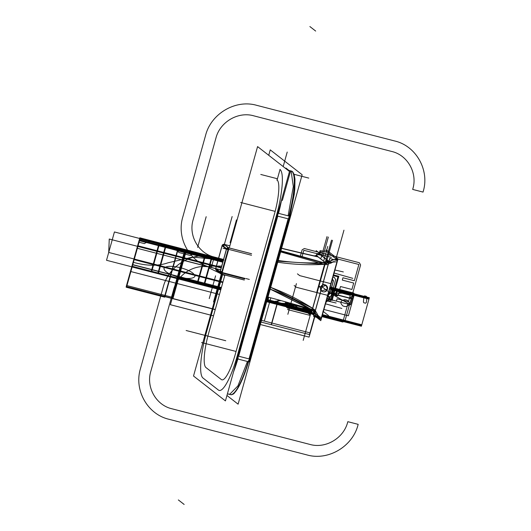 <?xml version="1.0" encoding="UTF-8"?>
<svg xmlns="http://www.w3.org/2000/svg" width="531" height="531" viewBox="0 0 531 531"><rect width="100%" height="100%" fill="white"/><g stroke="black" fill="none" stroke-linecap="round" stroke-linejoin="round"><path stroke-width="0.8" d="M312.102 310.137A232.83 226.584 127.9 0 0 270.219 289.136L311.856 309.951M270.233 289.07L311.1 309.467M316.343 255.696L316.98 253.433A4.865 0.438 -164.4 0 0 319.277 253.811M319.304 253.791L328.935 261.298M316.43 255.404L316.476 255.225A4.865 4.739 -52.1 0 1 315.978 255.258L325.782 262.905A4.865 4.739 -52.1 0 0 329.107 261.431M324.992 263.276L325.072 262.487M325.735 285.061L322.656 284.204L325.735 285.061L322.656 284.204L328.735 262.433L325.058 264.252L278.012 261.219L325.058 264.252L328.735 262.433L336.973 261.75L321.394 317.545C318.255 316.503 316.064 314.75 314.817 312.288L312.686 308.564L300.188 300.918L312.686 308.564L325.058 264.252L328.735 262.433L325.058 264.252L312.686 308.564L300.188 300.918L312.686 308.564L314.817 312.288L320.897 290.51M325.151 262.487L325.065 263.296M329.021 261.756L322.602 284.749M322.576 284.835L314.671 313.157M329.101 261.471A4.865 0.438 15.6 0 0 325.974 260.449L311.498 312.294A4.865 0.438 15.6 0 1 314.624 313.317M328.868 261.949L329.008 261.458L326.087 260.568L325.808 261.564L328.696 262.579L328.828 262.088L326.565 261.252L328.868 261.949M321.242 318.7A8.27 0.743 -164.4 0 1 313.569 316.33L314.432 313.244L269.741 301.701L270.823 297.818L264.332 321.076L270.823 297.818L264.332 321.076L270.823 297.818L264.332 321.076L261.504 320.346L264.332 321.076L270.823 297.818L264.332 321.076L270.823 297.818L269.522 302.484L270.823 297.818L269.522 302.484L270.823 297.818L269.522 302.484L270.823 297.818L269.522 302.484L270.823 297.818L269.522 302.484L270.823 297.818L269.522 302.484L270.823 297.818L269.522 302.484L270.823 297.818L269.522 302.484L270.823 297.818L269.741 301.701L270.823 297.818L269.741 301.701L266.914 300.971L314.425 313.244M328.908 261.391L329.764 258.305A8.27 0.743 -164.4 0 0 337.444 260.675M313.854 315.726L313.98 315.288L321.401 317.511L321.089 318.64L313.702 316.29L313.821 315.852L319.483 317.598L313.854 315.726M337.125 259.745L333.448 259.553L337.125 259.745L326.578 251.515L337.125 259.745L333.448 259.553L337.125 259.745L326.578 251.515L337.125 259.745M337.497 259.951A8.277 8.051 127.9 0 0 329.472 262.108L328.881 261.65M319.078 254.004L318.494 253.552A8.277 8.051 127.9 0 1 319.496 252.696M326.525 251.395A8.277 8.051 127.9 0 0 323.12 251.196A8.27 0.743 15.6 0 0 320.047 250.725L319.018 254.409M337.331 259.905C334.158 259.327 331.57 260.017 329.572 261.975L329.386 261.829C331.364 259.858 333.946 259.161 337.119 259.739L337.331 259.905M304.303 307.117L303.845 308.75A8.27 0.743 15.6 0 1 306.918 309.215A8.277 8.051 -52.1 0 0 306.938 309.234L314.007 314.744M323.698 251.349L320.08 250.811L319.801 251.813L321.474 252.052M320.943 319.237A8.277 8.051 -52.1 0 1 315.115 313.502M305.352 307.422L305.829 308.086M306.188 308.504L306.945 309.234M325.974 251.263L326.353 249.895L338.015 258.989L320.797 320.658L316.589 317.372M309.135 311.564L313.867 315.255M328.735 262.433L336.973 261.75L328.735 262.433L322.656 284.204L328.735 262.433L336.973 261.75L321.394 317.545C318.255 316.503 316.064 314.75 314.817 312.288L312.686 308.564L314.817 312.288C316.064 314.75 318.255 316.503 321.394 317.545C318.255 316.503 316.064 314.75 314.817 312.288M319.031 316.35A6.452 6.279 -52.1 0 1 316.854 313.005M294.181 285.532L296.457 287.304L327.846 295.402M322.443 262.374A234.656 21.008 15.6 0 0 280.912 250.818M322.271 262.374L305.146 257.641M297.44 273.857L299.716 275.629L331.105 283.727M334.284 261.544A6.452 6.279 127.9 0 0 330.713 263.376M334.251 261.537L330.607 263.117M320.412 255.046A6.691 0.597 -164.4 0 1 317.618 254.548M318.056 256.931A234.656 21.008 -164.4 0 1 281.589 248.389M316.343 312.812A6.691 6.511 127.9 0 0 313.496 308.942M316.303 312.679L313.595 309.002M312.613 308.299A234.656 228.363 127.9 0 0 270.71 287.377L312.613 308.299M270.724 287.311L312.62 308.272M324.395 264.338A234.656 228.363 -52.1 0 1 277.733 262.228M330.328 262.726A6.691 6.511 -52.1 0 1 325.842 264.71M316.522 255.683A232.83 226.584 -52.1 0 1 313.994 255.823A232.83 20.842 -164.4 0 1 281.642 248.223M314.259 256.075L316.695 255.823L314.259 256.075M325.237 262.48A232.83 226.584 -52.1 0 1 278.224 260.462M325.065 262.341L321.859 262.374L325.065 262.341M326.572 263.734A232.83 20.842 15.6 0 0 280.872 250.977M313.702 309.819A232.83 20.842 15.6 0 0 268.002 297.061M280.62 251.88L324.985 264.511L325.297 263.389L280.799 251.236M311.903 309.985L309.971 308.743L311.903 309.985L312.188 309.381M312.115 309.361L311.836 309.945M311.816 311.159L307.98 308.172M314.611 313.343A4.865 4.739 127.9 0 0 312.5 310.469L311.936 310.031M314.571 313.21L312.6 310.529M327.375 289.408A3.651 3.551 127.9 0 0 326.233 285.419A3.651 3.551 127.9 0 0 320.478 287.629L319.211 286.64M323.24 284.662L320.319 287.238L326.2 285.399L323.24 284.662M321.481 290.968L320.319 287.238L321.481 290.968C323.498 292.661 325.483 292.063 327.441 289.189L326.22 285.412M327.494 288.97A3.651 3.551 127.9 0 1 321.746 291.18A3.651 3.551 127.9 0 1 320.605 287.191L319.33 286.202M225.031 244.618L223.916 244.34A1.825 0.385 -75.5 0 0 223.87 244.313A1.825 1.779 127.9 0 0 222.224 245.262L222.277 245.309M222.257 245.315L221.945 246.437M222.177 245.229L226.651 248.72L220.046 272.39L215.566 268.898L222.177 245.229M224.354 244.446L228.655 247.804L224.354 244.446L228.655 247.804L228.496 249.809L226.438 249.105L228.655 247.804L224.354 244.446L229.863 245.873L224.354 244.446L229.863 245.873L224.354 244.446L222.137 245.753L215.778 268.513L220.086 271.865L226.438 249.105L222.137 245.753L215.778 268.513L220.086 271.865L222.144 272.569L221.321 274.062L213.535 301.96M228.808 247.884L228.801 247.884A1.825 1.779 127.9 0 0 226.511 249.238L226.511 249.238M228.051 249.689L226.312 249.006L228.735 247.864M228.25 247.745A1.825 1.779 127.9 0 0 226.618 248.687A1.825 1.779 -52.1 0 1 228.25 247.745A1.825 1.779 127.9 0 0 226.618 248.687A1.825 1.779 -52.1 0 1 228.25 247.745M215.712 269.011L216.389 270.398A1.825 1.779 -52.1 0 1 215.712 269.011A1.825 1.779 127.9 0 0 217.02 270.71A1.825 1.779 -52.1 0 1 215.712 269.011A1.825 1.779 127.9 0 0 217.02 270.71L216.456 270.445M221.407 274.096L221.473 274.149A1.825 1.779 -52.1 0 1 220.192 271.872L220.192 271.872M220.777 273.817L216.303 270.325A1.825 1.779 -52.1 0 1 215.626 268.945M220.173 271.932L215.911 268.613M215.845 269.111L217.152 270.81M222.064 273.04A1.825 0.451 104.3 0 1 221.361 274.082L221.354 274.082A1.825 0.385 -75.5 0 0 222.004 273.02A1.825 0.385 104.5 0 1 221.354 274.082A1.825 0.385 -75.5 0 0 222.004 273.02A1.825 0.385 104.5 0 1 221.354 274.082L220.02 272.37A1.825 1.779 127.9 0 0 220.996 273.943A1.825 1.779 -52.1 0 1 220.02 272.37A1.825 1.779 -52.1 0 0 220.996 273.943M245.063 278.423L221.712 272.39A1.825 0.385 -75.5 0 1 220.909 273.963A1.825 0.385 -75.5 0 1 220.863 273.936L221.135 274.009M222.091 274.255L243.702 279.837M221.719 272.463L222.821 272.748L222.038 274.255L220.929 273.969M244.917 278.941L221.566 272.907L228.177 249.238L251.521 255.272M228.496 249.809L222.144 272.569L244.592 278.37L222.144 272.569L244.592 278.37L222.144 272.569L228.496 249.809M219.947 272.31L222.077 273.04L228.688 249.371L226.558 248.641L219.96 272.323M219.967 272.297L220.279 271.175L222.336 271.879L222.024 273.007M221.699 272.449L220.173 271.918L221.699 272.449M228.197 247.678L228.197 247.678A1.825 0.385 104.5 0 1 228.031 249.762M229.877 245.826L223.816 244.26L228.29 247.751L251.641 253.785M228.655 247.804L251.103 253.599L228.655 247.804M216.482 270.525L220.962 274.016L244.306 280.043M222.635 274.447L206.612 331.815A41.976 8.894 -75.5 0 0 202.988 378.026L218.44 390.073A41.976 8.894 -75.5 0 0 237.297 355.743L276.399 215.679A41.976 8.894 -75.5 0 0 280.029 169.475L277.096 179.982A31.024 6.578 104.5 0 1 274.414 214.132L235.306 354.19A31.024 6.578 104.5 0 1 221.367 379.565L205.922 367.518A31.024 6.578 104.5 0 1 208.603 333.368L224.892 275.031M229.279 247.957L257.581 146.596L289.488 171.48L225.436 400.898L193.523 376.021L221.945 274.235M202.988 378.026L218.44 390.073L202.988 378.026A41.976 8.894 -75.5 0 1 206.612 331.815A41.976 8.894 -75.5 0 0 202.988 378.026A41.976 8.894 -75.5 0 1 206.612 331.815A41.976 8.894 -75.5 0 0 202.988 378.026L218.44 390.073A41.976 8.894 -75.5 0 0 237.297 355.743L276.399 215.679A41.976 8.894 -75.5 0 0 280.029 169.475L277.096 179.982A31.024 6.578 104.5 0 1 274.414 214.132L235.306 354.19A31.024 6.578 104.5 0 1 221.367 379.565L205.922 367.518A31.024 6.578 104.5 0 1 208.603 333.368A31.024 6.578 104.5 0 0 205.922 367.518A31.024 6.578 104.5 0 1 208.603 333.368A31.024 6.578 104.5 0 0 205.922 367.518L221.367 379.565L205.922 367.518M226.949 395.476L238.1 404.171L302.152 174.752L270.246 149.868L268.732 155.291M237.968 356.009L238.339 356.122L237.968 356.009M237.861 359.009A43.19 9.153 104.5 0 1 233.534 371.892A43.19 9.153 -75.5 0 0 237.861 359.009A43.19 9.153 104.5 0 1 233.534 371.892A43.19 9.153 104.5 0 0 237.861 359.009M238.2 359.089L237.184 358.81M278.868 213.429L277.852 213.15M237.563 358.903L237.191 358.79M236.521 358.518L236.833 357.396M237.503 357.668L237.875 357.781M238.207 357.867L237.888 358.989M281.662 199.503A43.19 9.153 104.5 0 1 278.536 213.343A43.19 9.153 -75.5 0 0 281.662 199.503A43.19 9.153 104.5 0 1 278.536 213.343A43.19 9.153 104.5 0 0 281.662 199.503M277.447 216.064L277.076 215.951L277.447 216.064M277.209 179.093L276.903 180.195M234.848 355.85L234.529 356.971M292.355 171.54A1.215 1.181 127.9 0 0 291.592 171.294M291.864 171.281L287.928 170.265L291.758 171.194M291.798 171.174A1.215 1.188 120.4 0 0 291.426 171.075M289.083 218.984L288.466 218.905L289.063 218.951M291.931 171.327A43.19 9.153 -75.5 0 1 288.897 216.017A43.19 9.153 -75.5 0 0 291.931 171.327A43.19 9.153 104.5 0 1 288.897 216.017A43.19 9.153 -75.5 0 0 291.931 171.327A43.19 9.153 104.5 0 1 289.86 212.234M289.853 216.157L249.198 361.843L247.911 361.598M289.866 216.183L288.585 215.938M249.192 361.797L249.51 360.688L248.568 360.542L248.256 361.664L249.185 361.79M248.223 361.684A43.19 9.153 -75.5 0 1 229.624 394.214A43.19 9.153 -75.5 0 0 248.223 361.684A43.19 9.153 104.5 0 1 230.388 394.599A43.19 9.153 -75.5 0 0 248.223 361.684A43.19 9.153 104.5 0 1 229.624 394.214A43.19 9.153 -75.5 0 0 229.963 394.433M249.962 359.016L249.358 358.969L249.982 359.042M238.704 354.821L238.698 354.821A43.19 9.153 104.5 0 1 234.675 367.791M248.554 361.77A43.19 9.153 104.5 0 1 230.72 394.686L227.407 393.829M228.834 394.009L229.604 394.394L237.928 385.891L247.439 361.478M248.242 358.684L249.324 358.963M237.556 358.929L278.224 213.263L289.242 216.11L248.574 361.777L237.556 358.929M238.665 356.215L249.026 358.89L288.134 218.825L277.773 216.15L238.665 356.215L249.026 358.89L288.134 218.825L277.773 216.15L238.665 356.215L249.026 358.89L288.134 218.825L277.773 216.15L238.665 356.215L249.026 358.89L288.134 218.825L277.773 216.15L238.665 356.215M291.99 171.221A43.19 9.153 104.5 0 0 291.944 171.194L287.729 170.106M287.994 170.312L292.256 171.413A43.19 9.153 104.5 0 1 289.222 216.104M277.082 217.365L277.076 217.365A43.19 9.153 104.5 0 0 280.441 203.884M288.426 218.905L287.344 218.626M288.107 215.818L293.304 186.54L291.141 171.128M291.081 171.075L292.163 171.36M292.256 171.413L287.756 170.132M325.204 262.341L316.828 255.809L325.204 262.341L316.828 255.809L317.292 255.71M321.467 290.942L327.415 289.176L321.467 290.942L327.415 289.176L326.127 285.346M328.755 261.338L319.39 254.03L328.755 261.338L319.39 254.03L318.806 254.8M307.263 309.48L306.248 308.511M305.863 307.987L305.557 307.476M308.192 308.232L311.836 311.073L308.192 308.232M183.958 504.304L178.35 499.93M310.131 309.845L307.13 312.201L308.232 308.245L307.13 312.201L308.232 308.245L307.13 312.201L308.232 308.245L307.13 312.201L308.232 308.245L307.13 312.201L310.131 309.845M312.54 313.595L267.478 301.96L268.786 297.267L267.478 301.96L268.786 297.267L267.478 301.96L268.786 297.267L267.478 301.96L268.786 297.267L267.478 301.96L312.54 313.595L285.525 306.619L286.767 302.185L285.525 306.619L286.767 302.185L285.525 306.619L286.767 302.185L285.525 306.619L286.767 302.185L285.525 306.619L286.76 302.185L285.525 306.619L311.551 312.115L285.525 306.619L311.551 312.115L285.525 306.619L311.551 312.115L285.525 306.619L311.551 312.115L285.525 306.619L310.874 309.354L285.525 306.619L311.544 312.115L285.525 306.619L312.54 313.595L294.612 308.969L295.8 304.714L294.612 308.969L295.8 304.714L294.612 308.969L295.8 304.714L294.612 308.969L295.8 304.714L294.612 308.969L295.8 304.714L294.612 308.969L295.8 304.714L294.612 308.969L295.8 304.714L294.612 308.969L295.8 304.714L294.612 308.969L295.8 304.714L294.612 308.969L295.8 304.714L294.612 308.969L311.617 311.876L294.612 308.969L311.617 311.876L294.612 308.969L311.617 311.876L294.612 308.969L311.139 309.527L294.612 308.969L312.54 313.595L285.525 306.619L310.708 310.303L285.525 306.619L311.544 312.115L285.525 306.619L312.54 313.595L294.612 308.969L307.27 307.967L294.612 308.969L312.54 313.595L267.478 301.96L312.54 313.595L267.478 301.96L312.54 313.595L267.478 301.96L312.54 313.595L269.522 302.484L270.823 297.818L269.522 302.484L270.823 297.818L269.522 302.484L270.823 297.818L269.522 302.484L270.823 297.818L269.522 302.484L270.823 297.818L269.522 302.484L270.823 297.818L269.522 302.484L270.823 297.818L269.522 302.484L266.695 301.754L312.493 313.562L266.701 301.734L269.522 302.484L270.823 297.818L269.522 302.484L270.823 297.818L269.522 302.484L270.823 297.818L269.522 302.484L270.823 297.818L269.522 302.484L270.823 297.818L269.522 302.484L266.695 301.754L312.513 313.582L266.695 301.754L312.513 313.582L269.522 302.484L270.823 297.818L269.522 302.484L266.695 301.754L312.54 313.595L266.695 301.754L312.54 313.595L266.695 301.754L312.54 313.595L266.695 301.754L312.54 313.595L269.522 302.484L270.823 297.818L269.522 302.484L270.823 297.818L269.522 302.484L266.695 301.754L311.365 310.814L266.701 301.727L312.54 313.595L266.695 301.754L312.54 313.595L269.522 302.484L270.823 297.818L269.522 302.484L266.695 301.754L284.835 306.44L266.695 301.747L269.522 302.484L270.823 297.818L269.522 302.484L270.823 297.818L269.522 302.484L270.823 297.818L269.522 302.484L270.823 297.818L269.522 302.484L270.823 297.818L269.522 302.484L270.823 297.818L269.522 302.484L270.823 297.818L269.522 302.484L270.823 297.818L269.522 302.484L312.54 313.595L266.695 301.754L312.54 313.595L269.522 302.484L312.54 313.595L269.522 302.484L312.54 313.595L277.175 304.462L278.456 299.896L277.175 304.462L278.456 299.896L277.175 304.462L278.456 299.896L277.175 304.462L278.456 299.896L277.175 304.462L278.456 299.896L277.175 304.462L278.456 299.896L277.175 304.462L314.352 313.509L266.834 301.25L314.352 313.522L277.175 304.462L312.54 313.595L269.522 302.484L312.54 313.595L277.175 304.462L314.352 313.509L277.175 304.462L312.54 313.595L269.522 302.484L312.54 313.595L269.522 302.484L293.006 303.931L269.522 302.484L312.54 313.595L269.522 302.484L293.006 303.931L269.522 302.484L312.54 313.595L266.695 301.754L312.54 313.595M172.9 298.701L185.684 252.902L222.847 261.922L185.684 252.902L222.847 261.922L185.684 252.902L222.847 261.922L185.684 252.902L172.9 298.701L185.684 252.902L172.9 298.701L185.684 252.902L172.9 298.701L215.201 309.626M288.997 306.195L289.873 303.055L288.997 306.195L289.873 303.055L288.997 306.195L289.873 303.055L288.997 306.195L311.571 312.029L288.997 306.195L311.153 310.648L288.997 306.195L311.571 312.029L286.926 305.657L287.809 302.478L286.932 305.664L311.571 312.022L288.997 306.195M311.591 311.949L287.39 305.697L288.253 302.604L287.39 305.697L288.253 302.604L287.39 305.697L288.253 302.604L287.39 305.697L311.591 311.949L287.39 305.697L295.515 304.635L287.39 305.697L311.591 311.949L287.424 305.703L288.293 302.61L287.424 305.703L311.591 311.949M316.476 255.69L317.1 253.46M316.191 250.632L321.799 255.006L316.191 250.632M316.111 255.252L325.921 262.898M325.178 262.075L316.901 291.718M326.107 260.482L311.631 312.334M335.771 259.493L343.955 230.182M313.675 316.37L322.47 284.881M322.49 284.789L329.877 258.345M311.684 311.617L305.677 307.515L311.684 311.617M329.592 261.989L328.988 261.517M328.835 261.398L318.62 253.433M311 312.401L303.194 340.371M304.356 307.137L303.905 308.75M322.928 311.212L328.536 315.58L322.934 311.212M298.641 305.511L286.932 305.664L298.641 305.511M287.782 307.814L286.541 305.617L287.45 302.378L286.541 305.617L287.782 307.814L313.715 314.511L287.782 307.814M300.36 256.134L302.119 249.829L304.336 248.521L359.368 262.739L360.609 264.936L345.031 320.724L342.814 322.032L321.826 316.609L342.814 322.032L345.031 320.724L360.609 264.936L359.368 262.739L304.336 248.521L302.119 249.829L300.36 256.134M342.953 277.766L354.35 280.713L358.876 264.484L335.453 258.438L358.876 264.484L354.35 280.713L342.953 277.766L342.303 280.102L342.953 277.766M331.364 257.382L303.845 250.274L302.079 256.612L303.845 250.274L331.364 257.382M289.169 302.856L288.273 306.062L311.558 312.082L288.273 306.062L289.169 302.856M322.317 314.856L343.305 320.279L347.832 304.057L336.435 301.11L337.085 298.774L348.482 301.721L350.274 295.302L338.878 292.355L340.51 286.521L351.907 289.468L353.699 283.043L342.303 280.102L353.699 283.043L351.907 289.468L340.51 286.521L338.878 292.355L350.274 295.302L348.482 301.721L337.085 298.774L336.435 301.11L347.832 304.057L343.305 320.279L322.317 314.856M329.525 299.325L330.222 296.822L327.441 296.862L330.222 296.822L327.441 296.862L330.222 296.822L327.441 296.862L330.222 296.822L329.525 299.325L330.222 296.822L329.525 299.325L330.222 296.822L329.525 299.325L350.52 304.748L329.525 299.325M328.881 291.711L330.621 293.377L350.52 304.748L326.937 298.661L350.52 304.748L326.937 298.661L350.52 304.748L330.621 293.377L350.52 304.748L330.621 293.377L350.52 304.748L330.621 293.377L350.52 304.748L330.621 293.377L328.881 291.711M332.087 290.158L332.784 287.656L353.779 293.079L330.634 293.338L328.258 293.935L330.634 293.338L328.258 293.935L330.634 293.338L328.258 293.935L330.634 293.338L328.258 293.935L330.634 293.338L353.779 293.079L330.634 293.338L353.779 293.079L353.128 295.415L332.134 289.992L332.784 287.656L353.779 293.079L353.128 295.415L332.134 289.992L332.784 287.656L353.779 293.079L330.634 293.338L353.779 293.079L350.52 304.748L353.779 293.079L330.634 293.338L353.779 293.079L352.146 298.913L331.158 293.49L332.784 287.656L353.779 293.079L352.146 298.913L331.158 293.49L332.784 287.656L353.779 293.079L353.128 295.415L332.134 289.992L332.784 287.656L353.779 293.079L353.128 295.415L332.134 289.992L332.784 287.656L353.779 293.079L330.196 286.986L353.779 293.079L330.196 286.986L353.779 293.079L332.784 287.656L353.779 293.079L332.784 287.656L332.087 290.158L332.784 287.656L332.087 290.158L332.784 287.656L332.087 290.158L329.698 288.784L332.087 290.158M296.411 283.64L288.127 313.29M311.113 310.615L308.65 312.593L309.739 308.677L308.65 312.593L309.739 308.677L308.65 312.593L309.739 308.677L308.65 312.593L309.739 308.677L308.65 312.593L311.113 310.615M328.019 294.791L329.545 293.072L329.114 290.855L329.545 293.072L328.019 294.791M197.625 247.36L205.902 217.71M309.719 314.432L304.117 310.064L309.719 314.432M311.617 311.876L294.612 308.969L311.617 311.876M184.151 504.45L178.542 500.076M338.838 276.286L332.107 300.413L326.738 299.026L332.107 300.413L338.838 276.286L333.468 274.899L338.838 276.286M309.878 26.55L315.487 30.924M314.398 313.35L266.881 301.077L314.398 313.35M139.487 239.063L223.193 260.688L139.487 239.063L131.907 266.21L139.487 239.063M220.903 289.203L131.907 266.21L220.903 289.203M332.366 278.788L333.475 280.753L329.791 293.962L327.806 295.13L329.791 293.962L327.806 295.13L329.791 293.962L333.475 280.753L329.791 293.962L333.475 280.753L332.366 278.788M333.302 275.509L338.074 276.737L331.676 299.65L326.904 298.415L331.676 299.65L338.074 276.737L333.302 275.509M197.904 246.344L206.181 216.701M310.071 26.696L315.673 31.07M296.125 284.656L287.848 314.299M312.686 308.564L325.058 264.252M311.571 312.029L286.601 305.577L287.49 302.391L286.601 305.577L311.571 312.029M126.205 286.64L139.202 240.092L184.171 252.51L171.38 298.309L126.205 286.64L139.202 240.092L184.171 252.51L171.38 298.309M312.613 310.542L311.909 309.991M330.196 286.986L333.939 287.955L330.249 301.157L326.512 300.194L330.249 301.157L326.512 300.194L330.249 301.157L326.512 300.194L330.249 301.157L326.512 300.194L330.249 301.157L333.939 287.955L330.249 301.157L333.939 287.955L330.249 301.157L333.939 287.955L330.249 301.157L333.939 287.955L330.196 286.986L337.968 288.99L336.289 294.99L328.523 292.986L336.289 294.99L337.968 288.99L330.196 286.986M203.712 285.486L197.532 283.893L205.49 255.384L211.67 256.984L203.712 285.486L197.532 283.893L205.49 255.384L211.67 256.984L203.712 285.486M157.78 273.624L151.594 272.025L159.552 243.517L165.738 245.116L157.78 273.624L151.594 272.025L159.552 243.517L165.738 245.116L157.78 273.624M295.581 309.221L289.395 307.622L290.616 303.261L289.395 307.622L295.581 309.221L296.763 304.986L295.581 309.221M314.233 313.947L266.715 301.674L314.233 313.947M131.741 266.808L139.66 238.465L223.359 260.09L139.66 238.465L131.741 266.808L106.525 260.283L114.43 231.961L223.359 260.097L114.43 231.961L106.525 260.283L131.748 266.801L139.653 238.485L131.748 266.794L220.737 289.8L131.748 266.794M322.125 286.846L327.733 291.22L322.125 286.846M221.327 287.683L132.332 264.697L139.069 240.583L222.768 262.208L139.069 240.583L132.332 264.697L221.327 287.683M311.611 311L267.305 299.557L311.611 311M320.538 287.41L319.264 286.415L320.538 287.41M133.022 262.228C146.543 266.031 158.192 266.23 167.975 262.812L192.826 257.05L223.339 260.17L192.826 257.05L167.975 262.812C158.192 266.23 146.543 266.031 133.022 262.228L131.728 266.867L133.022 262.228M220.717 289.86L131.728 266.867L139.666 238.419L223.372 260.044L139.666 238.419L131.728 266.854L220.723 289.846L131.721 266.881L139.68 238.386L223.385 260.004L139.68 238.386L185.186 251.774L223.976 260.157L185.186 251.774L139.68 238.386L223.385 260.004L139.68 238.386L223.385 260.004L185.611 250.254L223.385 260.004L185.611 250.254L177.653 278.755L131.721 266.894L139.68 238.386L185.611 250.254L177.653 278.755L131.721 266.894L139.839 237.815L223.544 259.44L139.839 237.815L131.721 266.881L139.68 238.386L223.385 260.004L185.611 250.254L177.653 278.755L185.611 250.254L177.653 278.755L185.611 250.254L177.653 278.755L131.721 266.894L139.68 238.386L185.611 250.254L177.653 278.755L131.721 266.894L139.68 238.386L223.385 260.004L185.611 250.254L223.385 260.004L185.611 250.254L223.385 260.004L185.611 250.254L177.653 278.755L185.611 250.254L139.68 238.386L185.611 250.254L139.68 238.386L185.611 250.254L177.653 278.755L131.721 266.894L139.68 238.386L185.611 250.254L177.653 278.755L131.721 266.894L139.68 238.386L223.385 260.004L139.68 238.386L223.385 260.004L139.68 238.386L223.385 260.004L139.68 238.386L223.385 260.004L139.68 238.386L131.721 266.894L139.839 237.815L131.721 266.881L220.717 289.88L131.721 266.894L220.717 289.88L131.721 266.894L220.717 289.88L131.721 266.894L220.717 289.88L177.653 278.755L185.611 250.254L177.653 278.755L131.721 266.894L220.717 289.866M331.623 299.557L326.923 298.342L331.623 299.557L337.975 276.797L331.623 299.557M333.282 275.582L337.975 276.797L333.282 275.582M327.76 291.24L322.151 286.866L327.76 291.24M312.467 313.542L266.701 301.721L312.467 313.542M220.086 271.865L226.438 249.105L222.137 245.753L215.778 268.513L220.086 271.865L226.438 249.105L222.137 245.753L215.778 268.513L220.086 271.865L226.438 249.105L222.137 245.753M223.982 244.393A1.825 1.779 127.9 0 0 222.31 245.335A1.825 1.779 -52.1 0 1 223.982 244.393A1.825 1.779 127.9 0 0 222.31 245.335M228.702 247.858A1.825 0.385 104.5 0 1 228.615 249.351A1.825 0.385 -75.5 0 0 228.702 247.858A1.825 0.385 104.5 0 1 228.615 249.351M209.234 298.601L215.586 275.835M222.263 245.295L215.652 268.965M226.525 249.172L222.051 245.68M223.863 246.198L232.14 216.548M314.783 316.775L310.263 332.937L264.332 321.076L310.263 332.937L314.783 316.775M172.462 297.347L185.465 250.778L223.239 260.535L185.465 250.778L172.462 297.347L185.465 250.778L172.462 297.347L126.531 285.479L139.534 238.91L223.239 260.535L139.54 238.89L223.239 260.515L185.465 250.778L172.462 297.347L185.465 250.778L172.462 297.347L185.465 250.778L139.534 238.91L185.465 250.778L139.534 238.91L126.531 285.479L139.534 238.91L126.531 285.479L172.462 297.347M222.004 273.02A1.825 0.385 104.5 0 1 221.354 274.082L220.69 273.75M246.032 278.569L249.324 279.419M221.692 272.456L245.043 278.483M236.448 219.907L230.089 242.674M226.438 249.105L223.106 248.249M311.631 311.823L267.093 300.314L311.631 311.823M329.638 288.997L368.945 299.152L361.79 324.78L322.483 314.624L361.79 324.78L368.945 299.152L329.638 288.997M221.115 288.439L178.058 277.315L185.213 251.687L222.98 261.444L185.213 251.687L178.058 277.315L221.115 288.439M221.686 266.077L210.389 266.117L209.765 268.328L224.706 275.569L209.765 268.328L210.389 266.117L221.686 266.077M220.856 289.368L131.861 266.383L139.54 238.89L223.246 260.489L139.567 238.877L223.246 260.489L139.567 238.877L131.861 266.383L220.856 289.368M332.021 278.821L333.269 281.045L329.764 293.61L327.521 294.931L329.764 293.61L327.521 294.931L329.764 293.61L333.269 281.045L329.764 293.61L333.269 281.045L332.021 278.821M332.871 277.043L334.404 277.434L335.638 279.631L331.078 295.973L328.862 297.28L327.335 296.882L328.862 297.28L331.078 295.973L335.638 279.631L334.404 277.434L332.871 277.043M204.979 255.252L212.181 257.11L204.223 285.618L197.021 283.76L204.979 255.252L212.181 257.11L204.223 285.618L197.021 283.76L204.979 255.252M159.048 243.39L166.243 245.249L158.284 273.757L151.089 271.892L159.048 243.39L166.243 245.249L158.284 273.757L151.089 271.892L159.048 243.39M297.267 305.126L296.086 309.347L288.891 307.489L290.112 303.121L288.891 307.489L296.086 309.347L297.267 305.126M221.367 287.53L132.378 264.524L221.367 287.53M218.44 390.073A41.976 8.894 -75.5 0 0 237.297 355.743A41.976 8.894 -75.5 0 1 218.44 390.073A41.976 8.894 -75.5 0 0 237.297 355.743L276.399 215.679A41.976 8.894 -75.5 0 0 280.029 169.475L277.096 179.982A31.024 6.578 104.5 0 1 274.414 214.132L235.306 354.19A31.024 6.578 104.5 0 1 221.367 379.565A31.024 6.578 104.5 0 0 235.306 354.19A31.024 6.578 104.5 0 1 221.367 379.565M211.272 267.531L214.205 257.024L211.272 267.531C189.892 262.599 176.239 238.379 182.797 217L205.603 135.299C211.066 113.641 235.498 99.257 256.566 105.291L394.719 140.981C416.098 145.906 429.752 170.126 423.2 191.505L423.034 192.089L412.673 189.414L412.839 188.83C417.678 173.026 407.589 155.125 391.785 151.481L253.632 115.798C238.061 111.331 220 121.971 215.964 137.974L193.158 219.681C188.313 235.479 198.402 253.38 214.205 257.024C198.402 253.38 188.313 235.479 193.158 219.681L215.964 137.974C220 121.971 238.061 111.331 253.632 115.798L391.785 151.481C407.589 155.125 417.678 173.026 412.839 188.83L412.673 189.414L423.034 192.089L423.2 191.505C429.752 170.126 416.098 145.906 394.719 140.981L256.566 105.291C235.498 99.257 211.066 113.641 205.603 135.299L182.797 217C176.239 238.379 189.892 262.599 211.272 267.531L214.205 257.024L211.272 267.531C195.7 263.064 177.639 273.697 173.604 289.707L150.791 371.408C145.945 387.212 156.034 405.113 171.838 408.757L309.991 444.44C325.563 448.907 343.623 438.274 347.659 422.264L347.825 421.68L358.186 424.355L358.02 424.939C352.557 446.598 328.131 460.988 307.057 454.948L168.904 419.264C147.525 414.333 133.872 390.112 140.43 368.733L163.243 287.032C168.699 265.374 193.131 250.99 214.205 257.024C193.131 250.99 168.699 265.374 163.243 287.032L140.43 368.733C133.872 390.112 147.525 414.333 168.904 419.264L307.057 454.948C328.131 460.988 352.557 446.598 358.02 424.939L358.186 424.355L347.825 421.68L347.659 422.264C343.623 438.274 325.563 448.907 309.991 444.44L171.838 408.757C156.034 405.113 145.945 387.212 150.791 371.408L173.604 289.707C177.639 273.697 195.7 263.064 211.272 267.531M225.741 340.729L196.497 333.176L225.741 340.729M213.469 315.839L170.405 304.714L183.407 258.146L221.181 267.903L183.407 258.146L221.181 267.903L183.407 258.146L221.181 267.903L183.407 258.146L221.181 267.903L183.407 258.146L221.181 267.903L183.407 258.146L221.181 267.903L183.407 258.146L221.181 267.903L183.407 258.146L221.181 267.903L183.407 258.146L221.181 267.903L183.407 258.146L221.181 267.903L183.407 258.146L221.181 267.903L183.407 258.146L221.181 267.903L183.407 258.146L170.405 304.714L183.407 258.146L170.405 304.714L183.407 258.146L170.405 304.714L183.407 258.146L170.405 304.714L183.407 258.146L170.405 304.714L183.407 258.146L170.405 304.714L183.407 258.146L170.405 304.714L183.407 258.146L170.405 304.714L183.407 258.146L170.405 304.714L183.407 258.146L170.405 304.714L183.407 258.146L170.405 304.714L183.407 258.146L170.405 304.714L213.469 315.839M221.712 339.687L192.468 332.134L221.712 339.687M220.803 289.568L177.739 278.443L185.525 250.566L223.292 260.323L185.525 250.566L223.292 260.323L185.525 250.566L223.292 260.323L185.525 250.566L223.292 260.323L185.525 250.566L223.292 260.323L185.525 250.566L223.292 260.323L185.525 250.566L177.739 278.443L185.525 250.566L177.739 278.443L185.525 250.566L177.739 278.443L185.525 250.566L177.739 278.443L185.525 250.566L177.739 278.443L185.525 250.566L177.739 278.443L220.803 289.568M215.38 338.055L186.135 330.501L215.38 338.055M237.297 355.743L276.399 215.679A41.976 8.894 -75.5 0 0 280.029 169.475L277.096 179.982A31.024 6.578 104.5 0 1 274.414 214.132L235.306 354.19M230.832 350.102L201.588 342.548L230.832 350.102M269.934 210.037L240.696 202.484L269.934 210.037M276.399 215.679A41.976 8.894 -75.5 0 0 280.029 169.475L279.917 169.389M314.246 313.907L311.797 312.387L314.246 313.907L311.797 312.387L314.246 313.907L311.797 312.387L314.246 313.907L311.797 312.387L314.246 313.907L266.721 301.654L313.589 312.945L266.721 301.648L314.239 313.934L266.721 301.654L314.239 313.934L269.549 302.385L270.823 297.818L269.549 302.385L270.823 297.818L269.549 302.385L270.823 297.818L269.549 302.385L314.239 313.934M311.538 312.155L308.272 308.252L311.538 312.155M283.176 166.555L287.225 152.058M310.376 310.044L269.609 302.172L310.376 310.044M276.983 179.896L277.096 179.982A31.024 6.578 104.5 0 1 274.414 214.132M236.043 351.449L207.92 344.181L236.043 351.449M275.124 211.378L247.028 204.123L275.124 211.378M183.567 257.581L179.704 271.427L133.766 259.559L137.635 245.72L183.567 257.581L179.704 271.427L133.766 259.559L137.635 245.72L183.567 257.581L221.334 267.339L183.567 257.581L179.704 271.427L183.567 257.581M277.308 178.728L260.781 174.46M294.074 174.294L308.776 178.097M290.583 170.982L287.019 183.739M287.005 183.792L282.346 200.492M288.937 170.418L285.937 168.075M222.761 282.545L179.704 271.427L222.761 282.545M220.611 269.94L182.491 260.097L185.419 249.59L182.491 260.097L185.419 249.59L182.491 260.097L220.611 269.94M178.137 277.036C187.35 279.127 192.959 278.914 194.957 276.399C194.505 273.259 189.759 270.379 180.726 267.757C171.513 265.666 165.904 265.878 163.9 268.394C164.358 271.533 169.104 274.414 178.137 277.036C187.35 279.127 192.959 278.914 194.957 276.399C194.505 273.259 189.759 270.379 180.726 267.757C171.513 265.666 165.904 265.878 163.9 268.394C164.358 271.533 169.104 274.414 178.137 277.036M108.716 252.444L109.253 239.03L221.168 267.943L109.253 239.03L108.716 252.444L133.938 258.955L108.716 252.444M222.927 281.948L133.938 258.955L222.927 281.948M314.365 313.476L266.847 301.203L314.359 313.489M139.527 238.943L223.186 260.714L139.527 238.943L131.874 266.336L139.527 238.943M220.869 289.322L131.874 266.336L220.869 289.322M330.036 287.556L369.35 297.712L361.392 326.22L322.078 316.064L361.392 326.22L369.35 297.712L330.036 287.556M361.611 325.43L322.297 315.275L361.611 325.43L369.131 298.495L361.611 325.43M329.817 288.34L369.131 298.495L329.817 288.34M220.936 289.096L177.872 277.972L185.392 251.037L223.166 260.794L185.392 251.037L177.872 277.972L220.936 289.096M314.75 316.761L309.069 337.112L260.336 324.521L309.069 337.112L260.336 324.521L309.069 337.112L314.75 316.761M139.268 239.926L222.954 261.544L139.268 239.926L222.954 261.544L139.268 239.926L126.265 286.494L139.268 239.926M215.241 309.48L126.265 286.494L215.241 309.48M314.266 313.828L266.748 301.555L314.266 313.828M220.77 289.68L131.774 266.695L139.626 238.585L223.325 260.21L139.626 238.585L131.774 266.695L220.77 289.68M219.442 294.44L130.473 271.454L139.567 238.877L130.473 271.454L139.567 238.877L130.473 271.454L219.442 294.44M173.073 246.875C176.392 249.066 178.29 250.931 178.761 252.477L190.383 255.484C191.605 254.376 194.213 253.672 198.222 253.373L219.004 258.743L198.222 253.373C194.213 253.672 191.605 254.376 190.383 255.484L178.761 252.477C178.29 250.931 176.392 249.066 173.073 246.875L152.291 241.505L173.073 246.875M220.644 269.828L136.938 248.209L138.637 242.116L144.452 243.616C145.667 242.508 148.282 241.804 152.291 241.505C148.282 241.804 145.667 242.508 144.452 243.616L138.637 242.116L136.938 248.209L220.644 269.828M313.715 314.511L286.614 307.515L288.008 302.531L286.614 307.515L288.008 302.531L286.614 307.515L288.008 302.531L286.614 307.515L288.008 302.531L286.614 307.515L313.715 314.511M335.167 294.234L337.377 289.727L338.353 289.096L340.145 289.554L340.358 290.497L337.948 295.409L337.218 295.88L335.433 295.415L335.167 294.234L337.377 289.727L338.353 289.096L340.145 289.554L340.358 290.497L337.948 295.409L337.218 295.88L335.433 295.415L335.167 294.234L337.377 289.727L338.353 289.096L340.145 289.554L340.358 290.497L337.948 295.409L337.218 295.88L335.433 295.415L335.167 294.234L337.377 289.727L338.353 289.096L340.145 289.554L340.358 290.497L337.948 295.409L337.218 295.88L335.433 295.415L335.167 294.234M363.894 296.577L364.571 295.867L366.357 296.325L366.875 297.347L366.436 302.312L365.593 303.208L363.808 302.743L363.423 301.993L363.894 296.577L364.571 295.867L366.357 296.325L366.875 297.347L366.436 302.312L365.593 303.208L363.808 302.743L363.423 301.993L363.894 296.577L364.571 295.867L366.357 296.325L366.875 297.347L366.436 302.312L365.593 303.208L363.808 302.743L363.423 301.993L363.894 296.577L364.571 295.867L366.357 296.325L366.875 297.347L366.436 302.312L365.593 303.208L363.808 302.743L363.423 301.993L363.894 296.577M309.493 334.57L271.215 324.68L278.158 299.816L271.215 324.68L278.158 299.816L271.215 324.68L309.493 334.57L271.215 324.68L309.493 334.57L314.491 316.668L309.493 334.57M325.41 303.778L341.858 308.451M281.065 300.612L269.675 301.947L281.065 300.612M330.07 287.437L350.931 292.82L353.48 297.533L353.095 298.9L328.636 292.581L353.095 298.9L353.48 297.533L350.931 292.82L330.07 287.437L354.535 293.756L354.15 295.117L349.498 297.971L328.636 292.581L349.498 297.971L354.15 295.117L354.535 293.756L348.382 315.786L323.923 309.467L348.382 315.786L354.535 293.756L330.07 287.437M287.769 309.626L288.273 307.814L310.728 313.609L310.217 315.421L287.769 309.626L288.273 307.814L310.728 313.609L310.217 315.421L287.769 309.626M314.219 314L266.934 300.898L314.219 314M327.043 259.825L332.499 240.304M139.48 240.729L177.759 250.612L164.756 297.181L126.478 287.298L139.48 240.729L177.759 250.612L164.756 297.181L126.478 287.298L139.48 240.729L177.759 250.612L164.756 297.181L126.478 287.298L139.48 240.729L177.759 250.612L164.756 297.181L126.478 287.298L139.48 240.729M322.881 256.579L328.331 237.052M334.942 270L343.325 271.925M344.871 299.623L344.865 299.623C340.185 300.719 339.594 302.856 343.079 306.048L345.389 306.639C350.062 305.551 350.659 303.413 347.174 300.221L344.865 299.623C340.185 300.719 339.594 302.856 343.079 306.048L345.389 306.639C350.062 305.551 350.659 303.413 347.174 300.221L344.871 299.623M325.875 302.478L328.397 300.061L329.047 297.732L328.118 294.426L329.047 297.718L328.397 300.061L325.875 302.478M309.726 334.63L261.026 322.051L309.726 334.63L261.026 322.051L309.726 334.63L261.026 322.051L309.726 334.63L261.026 322.051L309.726 334.63L314.717 316.748L309.726 334.63L314.717 316.748L309.726 334.63L314.717 316.748L309.712 334.63L271.441 324.74L278.377 299.876L271.441 324.74L278.377 299.876L271.441 324.74L309.712 334.63L271.441 324.74L309.712 334.63L314.71 316.748L309.726 334.63L314.717 316.748L309.726 334.63M323.903 260.223L327.746 246.444M311.146 309.527L285.339 302.862L285.618 301.867L285.339 302.862L311.146 309.527M325.549 261.504L331.517 240.138M333.999 273.007L352.79 278.337M139.162 240.649L177.44 250.532L164.437 297.101L126.159 287.211L139.162 240.649L177.44 250.532L164.437 297.101L126.159 287.211L139.162 240.649L177.44 250.532L164.437 297.101L126.159 287.211L139.162 240.649L177.44 250.532L164.437 297.101L126.159 287.211L139.162 240.649M326.353 300.752L336.116 302.995M321.043 257.993L327.01 236.62M220.743 289.78L177.679 278.656L185.584 250.347L223.359 260.104L185.584 250.347L177.679 278.656L220.743 289.78M330.01 287.656L369.324 297.811L361.419 326.12L322.105 315.965L361.419 326.12L369.324 297.811L330.01 287.656M322.038 286.78L326.585 290.324L322.038 286.78M318.527 318.182L317.91 317.79M319.363 318.613L319.835 318.806M321.746 291.18L320.472 290.191M220.909 273.963L244.253 279.996M292.627 171.792L294.167 174.573L294.957 179.1L294.805 189.036L294.214 194.492L289.84 216.197L294.22 194.412L294.818 188.91L294.964 179.159L294.141 174.5L292.627 171.792M234.151 393.478L233.202 394.121M229.604 394.394L230.686 394.672"/></g></svg>
